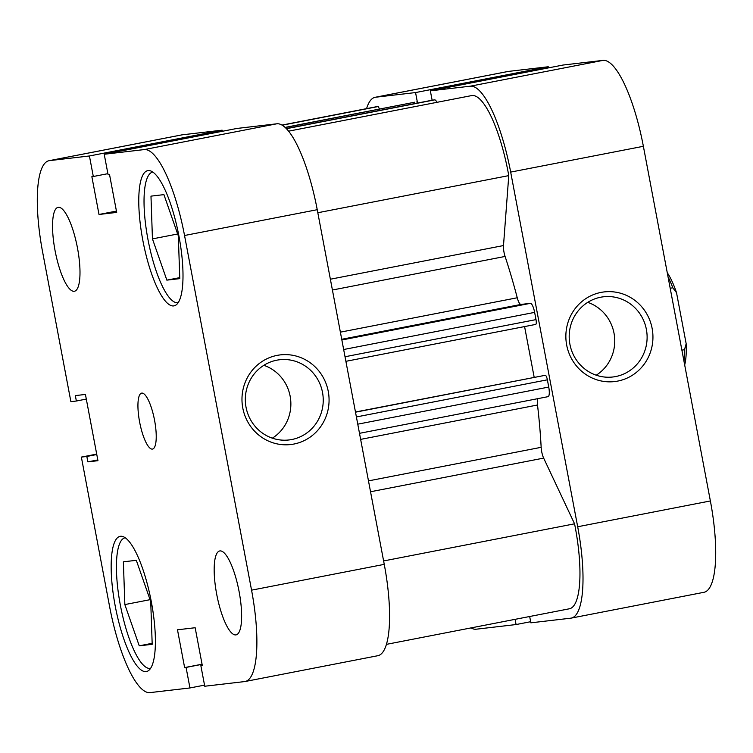 <?xml version="1.0" encoding="UTF-8"?>
<svg xmlns="http://www.w3.org/2000/svg" width="753" height="753" viewBox="0 0 753 753"><rect width="100%" height="100%" fill="white"/><g stroke="black" fill="none" stroke-linecap="round" stroke-linejoin="round"><path stroke-width="1.13" d="M178.216 302.631A66.499 17.498 79 0 1 178.075 302.659A66.499 17.498 79 0 1 147.955 239.416A66.499 17.498 79 0 1 152.699 172.108A66.499 17.498 79 0 1 152.831 172.079L152.699 172.108M150.468 668.344L150.609 668.325A66.499 17.498 79 0 1 150.468 668.344A66.499 17.498 79 0 1 120.348 605.101A66.499 17.498 79 0 1 125.092 537.793A66.499 17.498 79 0 1 125.224 537.764L125.092 537.793M77.474 247.982A42.752 11.248 -101 0 0 58.113 207.329A42.752 11.248 -101 0 0 55.063 250.598A42.752 11.248 -101 0 0 74.425 291.251A42.752 11.248 -101 0 0 77.474 247.982M239.106 591.613A42.752 11.248 -101 0 0 219.744 550.951A42.752 11.248 -101 0 0 216.695 594.221A42.752 11.248 -101 0 0 236.056 634.883A42.752 11.248 -101 0 0 239.106 591.613M154.553 420.23A28.501 7.502 -101 0 0 141.649 393.122A28.501 7.502 -101 0 0 139.616 421.972A28.501 7.502 -101 0 0 152.52 449.08A28.501 7.502 -101 0 0 154.553 420.23M293.896 444.044A45.124 43.523 -96.6 0 1 242.786 408.022A45.124 43.523 -96.6 0 1 277.151 355.378A45.124 43.523 -96.6 0 1 328.261 391.4A45.124 43.523 -96.6 0 1 293.896 444.044M276.784 360.188A40.37 38.94 83.4 0 0 245.798 405.829A40.37 38.94 83.4 0 0 288.954 439.959A40.37 38.94 83.4 0 0 291.769 439.526A40.37 38.94 83.4 0 0 322.764 393.885A40.37 38.94 83.4 0 0 279.608 359.755A40.37 38.94 83.4 0 0 276.784 360.188M178.941 236.16A68.871 18.128 -101 0 0 147.739 170.649A68.871 18.128 -101 0 0 142.835 240.367A68.871 18.128 -101 0 0 174.028 305.869A68.871 18.128 -101 0 0 178.941 236.16M151.334 601.845A68.871 18.128 -101 0 0 120.141 536.334A68.871 18.128 -101 0 0 115.228 606.052A68.871 18.128 -101 0 0 146.43 671.554A68.871 18.128 -101 0 0 151.334 601.845M182.217 134.825L49.519 160.624A90.247 23.748 -101 0 0 49.049 160.7L181.746 134.9A90.247 23.748 79 0 1 182.217 134.825L222.135 130.175L89.428 155.975L93.306 176.503L91.866 176.673L99.01 214.473L116.687 212.412L109.543 174.611L108.103 174.781L104.225 154.252L144.134 149.593L276.831 123.793A90.247 23.748 79 0 1 317.239 209.701L184.541 235.501A90.247 23.748 -101 0 0 144.134 149.593M222.342 131.286L222.135 130.175M104.225 154.252L236.922 128.452L276.831 123.793M49.049 160.7A90.247 23.748 -101 0 0 42.62 252.048L70.886 401.65L76.364 401.02L75.338 395.607L85.428 394.431L97.946 460.695L87.856 461.871L86.84 456.459L81.362 457.09L109.627 606.702A90.247 23.748 -101 0 0 150.035 692.609L189.954 687.96L186.066 667.422L184.626 667.591L177.482 629.79L195.159 627.729L202.303 665.53L200.863 665.699L204.741 686.237L244.65 681.578A90.247 23.748 -101 0 0 245.12 681.503A90.247 23.748 -101 0 0 251.558 590.164L384.256 564.364L317.239 209.701M384.256 564.364A90.247 23.748 79 0 1 377.827 655.712L245.12 681.503M251.558 590.164L184.541 235.501M49.519 160.624L89.428 155.975M204.534 685.126L189.954 687.96M81.362 457.09L96.704 454.106M99.01 214.473L116.433 211.085M93.306 176.503L107.886 173.67M76.364 401.02L86.303 399.081M87.856 461.871L97.805 459.932M86.84 456.459L96.779 454.52M186.066 667.422L202.077 664.315M184.626 667.591L202.058 664.202M200.863 665.699L202.284 665.426M272.341 438.171A40.37 38.94 83.4 0 0 290.592 399.118A40.37 38.94 83.4 0 0 263.851 365.318M136.312 560.317L150.722 601.562L152.191 644.314L139.249 645.82L124.847 604.574L123.379 561.823L136.312 560.317M124.847 604.574L150.063 599.68M139.249 645.82L152.153 643.316M150.977 196.138L163.919 194.632L178.32 235.877L179.788 278.629L166.855 280.135L152.445 238.889L150.977 196.138M152.445 238.889L177.661 233.995M166.855 280.135L179.76 277.631M670.198 288.277L672.796 287.778A57.002 15.004 -101 0 0 668.033 276.822M683.988 361.242A57.002 15.004 -101 0 0 684.486 349.684L686.171 343.745L676.514 292.663L672.796 287.778M681.898 350.183L684.486 349.684M667.262 272.718A54.15 14.251 79 0 1 676.514 292.663M686.171 343.745A54.15 14.251 79 0 1 684.684 364.932M537.755 398.666A9.497 2.504 -101 0 0 537.51 405.001A213.748 56.249 79 0 1 541.153 447.32A9.497 2.504 -101 0 0 543.657 458.106L574.567 523.815A80.75 21.253 79 0 1 575.198 527.044A80.75 21.253 79 0 1 569.437 608.772L386.421 644.361M288.587 131.173L471.604 95.593A80.75 21.253 79 0 1 508.181 172.39A80.75 21.253 79 0 1 508.774 175.618L317.813 212.741M508.774 175.618L503.493 245.553A9.497 2.504 -101 0 0 505.084 256.444A213.748 56.249 79 0 1 517.255 297.764A9.497 2.504 -101 0 0 520.972 304.438L341.73 339.283M345.025 356.743L536.004 319.62L534.63 312.382L343.66 349.514M536.004 319.62A4.753 1.252 79 0 1 535.665 324.421A4.753 1.252 79 0 1 535.637 324.43L345.891 361.318L535.665 324.421M534.169 377.262L524.587 326.576M355.472 412.004L545.247 375.295A4.753 1.252 79 0 1 547.375 379.813L548.739 387.051A9.497 2.504 79 0 1 548.062 396.662A9.497 2.504 79 0 1 548.015 396.671L359.492 433.323L548.062 396.662M281.989 125.083L376.989 106.615A80.75 21.253 79 0 1 378.279 106.521L379.474 109.053M414.658 102.22A9.497 2.504 79 0 1 414.705 102.21A9.497 2.504 79 0 1 414.762 102.201L285.105 127.408L414.705 102.21M285.236 127.53L414.762 102.201M416.691 101.975A4.753 1.252 79 0 1 417.717 103.02M432.702 100.111A4.753 1.252 79 0 1 432.721 100.102A4.753 1.252 79 0 1 432.749 100.102L434.679 99.876A9.497 2.504 79 0 1 436.919 102.333M341.862 339.989L530.376 303.337L520.972 304.438M530.376 303.337A9.497 2.504 79 0 1 534.63 312.382M378.279 106.521L282.187 125.205M574.567 523.815L383.606 560.947M601.026 292.409A45.124 43.523 -96.6 0 1 652.136 328.44A45.124 43.523 -96.6 0 1 617.78 381.074A45.124 43.523 -96.6 0 1 566.67 345.053A45.124 43.523 -96.6 0 1 601.026 292.409M615.653 376.556A40.37 38.94 83.4 0 0 646.639 330.915A40.37 38.94 83.4 0 0 603.482 296.786A40.37 38.94 83.4 0 0 600.659 297.228A40.37 38.94 83.4 0 0 569.673 342.869A40.37 38.94 83.4 0 0 612.829 376.989A40.37 38.94 83.4 0 0 615.653 376.556M596.216 375.201A40.37 38.94 83.4 0 0 614.467 336.158A40.37 38.94 83.4 0 0 587.726 302.348M375.643 97.222A90.247 23.748 -101 0 0 375.173 97.288L507.88 71.497A90.247 23.748 79 0 1 508.35 71.422L375.643 97.222L415.562 92.563L417.444 102.549M375.173 97.288A90.247 23.748 -101 0 0 366.579 108.639M471.011 627.917A90.247 23.748 -101 0 0 476.169 629.207L516.078 624.548L530.658 621.714M515.099 619.342L516.078 624.548M432.118 100.224L430.349 90.84L563.046 65.04L602.965 60.391A90.247 23.748 79 0 1 643.373 146.298L710.38 500.952A90.247 23.748 79 0 1 703.951 592.3L571.254 618.1A90.247 23.748 -101 0 1 570.783 618.175L530.865 622.825L529.679 616.509M571.254 618.1A90.247 23.748 -101 0 0 577.683 526.752L710.38 500.952M643.373 146.298L510.675 172.098L577.683 526.752M510.675 172.098A90.247 23.748 -101 0 0 470.267 86.19L602.965 60.391M430.349 90.84L470.267 86.19M548.466 67.874L548.259 66.763L508.35 71.422M415.562 92.563L548.259 66.763M505.084 256.444L332.421 290.018M340.384 332.158L517.255 297.764M330.379 279.212L503.493 245.553M368.481 480.885L541.153 447.32M537.51 405.001L360.64 439.385M543.657 458.106L370.542 491.756M432.749 100.102L286.3 128.575L432.721 100.102M286.422 128.697L434.679 99.876M355.501 412.183L545.247 375.295M547.375 379.813L356.404 416.946M357.769 424.174L548.739 387.051"/></g></svg>
